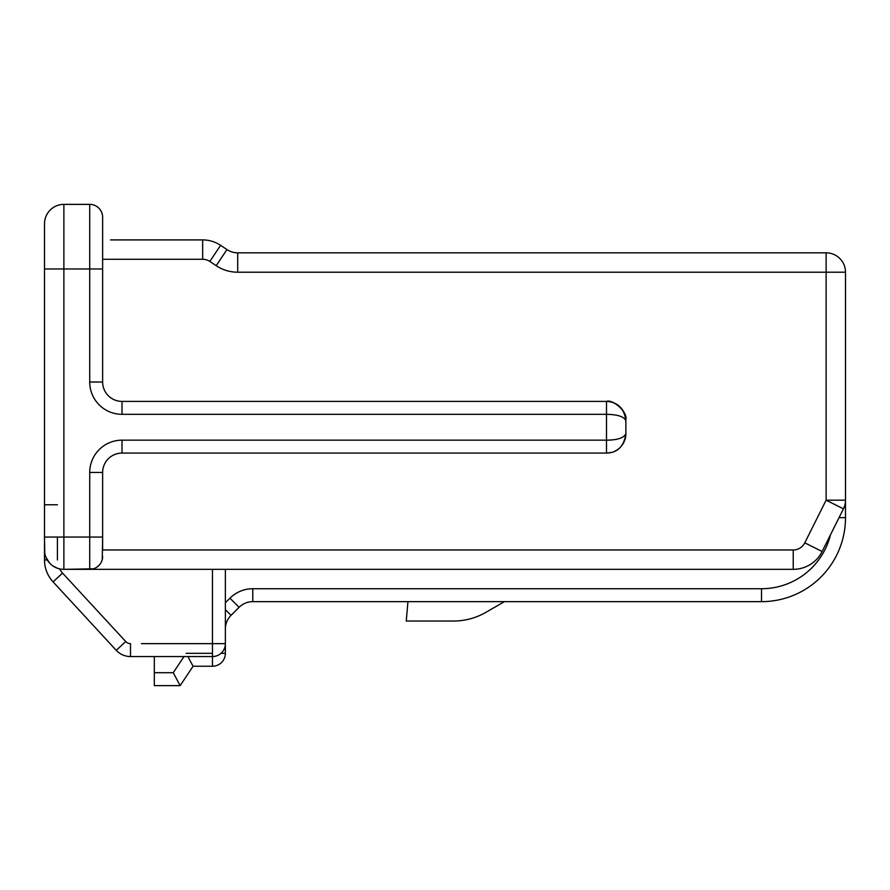 <?xml version="1.0" encoding="UTF-8"?>
<svg xmlns="http://www.w3.org/2000/svg" width="890" height="890" viewBox="0 0 890 890"><rect width="100%" height="100%" fill="white"/><g stroke="black" fill="none" stroke-linecap="round" stroke-linejoin="round"><path stroke-width="1.33" d="M504.407 601.651L485.829 612.376A64.592 64.592 0 0 1 453.533 621.031L406.241 621.031L407.943 601.651L761.529 601.651A83.972 83.972 0 0 0 845.5 517.668L845.5 272.207A19.38 19.38 0 0 0 826.12 252.827A19.38 19.38 0 0 1 845.5 272.207L826.12 272.207L826.12 500.18L843.453 508.846A19.38 19.38 0 0 0 845.5 500.18L826.12 500.18L804.794 542.833A12.916 12.916 -31.8 0 1 793.235 549.964L102.639 549.964L102.639 537.048L102.239 559.621M845.5 420.781L845.5 356.178M684.01 252.827L237.697 252.827L826.12 252.827L826.12 272.207L237.697 272.207L237.697 252.827A19.38 19.38 0 0 1 226.95 249.567L220.587 245.329A32.296 32.296 -160.6 0 0 202.675 239.911L110.493 239.911M625.314 438.281L625.87 433.697C623.968 437.925 617.504 440.072 606.49 440.161L122.019 440.161A32.296 32.296 0 0 0 89.723 472.457L89.723 537.048L63.88 537.048L63.88 204.377A19.38 19.38 0 0 0 44.5 223.757L44.5 268.969L44.5 223.757A19.38 19.38 0 0 1 63.88 204.377L89.723 204.377A12.916 12.916 0 0 1 102.639 217.293A12.916 12.916 0 0 0 89.723 204.377A12.916 12.916 0 0 1 102.639 217.293L102.639 382.021A19.38 19.38 0 0 0 122.019 401.401L606.49 401.401C617.827 402.069 624.29 408.532 625.87 420.781L625.87 433.697A19.38 19.38 0 0 1 614.556 451.319M610.885 452.576A19.38 19.38 0 0 1 606.49 453.077L122.019 453.077A19.38 19.38 0 0 0 102.639 472.457L102.639 537.048L89.723 537.048L89.723 569.344L63.88 569.344L93.383 568.821M606.49 401.557L606.49 401.401A19.38 19.38 0 0 1 625.87 420.77L625.781 418.968M99.09 565.328L96.532 567.408M793.235 549.964L793.235 569.344L89.723 569.344A12.916 12.916 0 0 0 102.639 556.428A12.916 12.916 0 0 1 89.723 569.344M793.235 569.344A32.296 32.296 -31.8 0 0 822.126 551.5L843.453 508.846L822.126 551.5L804.794 542.833M49.729 563.214L45.868 557.14M44.745 553.057L44.5 537.048L44.5 559.955A32.296 32.296 0 0 0 53.066 581.86L116.256 650.323A19.38 19.38 15.4 0 0 130.496 656.553L212.454 656.553A12.916 12.916 -90 0 0 225.37 643.637L225.37 569.344M57.372 568.221L52.911 565.951M58.573 568.61L57.639 568.321M44.5 549.964A19.38 19.38 -81.8 0 0 63.88 569.344A19.38 19.38 -81.8 0 1 44.5 549.964L44.5 462.767M116.256 650.323A19.38 19.38 15.4 0 0 130.496 656.553L154.315 656.553L130.496 656.553L130.496 643.637A6.464 6.464 15.4 0 1 125.757 641.556L62.556 573.093L125.757 641.556L116.256 650.323L53.066 581.86L62.556 573.093L125.757 641.556M225.37 611.341L225.37 643.637L141.399 643.637M154.315 656.553L154.315 685.623L180.158 685.623L193.074 666.243L212.454 666.243L193.074 666.243L187.89 656.553M186.155 653.327L212.454 653.327L212.454 666.243A12.916 12.916 0 0 0 225.37 653.327L225.37 629.052A19.38 19.38 0 0 1 231.044 615.346L239.076 607.325A19.38 19.38 0 0 1 252.782 601.651L761.529 601.651L761.529 588.724A71.055 71.055 0 0 0 830.492 534.768M606.802 453.077L611.352 452.454M623 443.843L623.334 443.287M618.828 405.829L617.76 405.017M610.84 401.891L610.106 401.735M102.639 268.969L89.723 268.969L89.723 382.021L102.639 382.021A19.38 19.38 0 0 0 122.019 401.401L122.019 414.317L606.49 414.317C617.827 414.54 624.29 416.698 625.87 420.781L625.87 433.686C623.968 446.368 617.504 452.832 606.49 453.077L606.49 401.401C611.908 398.842 627.995 411.48 625.848 419.802M44.5 294.812L44.5 285.723M89.723 204.377L89.723 268.969L44.5 268.969L44.5 537.048L63.88 537.048L63.88 569.344M178.489 239.911L202.675 239.911L202.675 259.279L102.639 259.279M180.158 685.623L173.239 672.707L184.008 656.553M237.697 272.207A38.76 38.76 0 0 1 216.203 265.698L209.84 261.449A12.916 12.916 -160.6 0 0 202.675 259.279M122.019 453.077L122.019 440.161M102.639 472.457L89.723 472.457M59.597 568.866A19.38 19.38 0 0 0 62.556 573.093M212.454 569.344L212.454 656.553M47.27 559.955L44.5 559.955M57.416 537.048L57.416 559.955L57.416 537.048M57.416 504.752L44.5 504.752L57.416 504.752M173.239 672.707L154.315 672.707M761.529 588.724L252.782 588.724A32.296 32.296 0 0 0 229.943 598.191L239.076 607.325A19.38 19.38 0 0 1 252.782 601.651L252.782 588.724M225.37 602.752L229.943 598.191M212.454 666.243A12.916 12.916 0 0 0 225.37 653.327L220.998 653.327M409.066 588.724L526.78 588.724M89.723 382.021A32.296 32.296 0 0 0 122.019 414.317M625.87 420.781L625.87 433.686L625.87 420.781M63.88 204.377A19.38 19.38 0 0 0 44.5 223.757L44.5 268.969M237.697 252.827A19.38 19.38 0 0 1 226.95 249.567L216.203 265.698M209.84 261.449L220.587 245.329A32.296 32.296 -160.6 0 0 202.675 239.911M225.37 629.052A19.38 19.38 0 0 1 231.044 615.346L225.37 609.672M845.5 517.668L839.036 517.668M606.702 453.077L610.774 452.598M622.978 443.888L623.434 443.098M625.269 438.503L625.792 435.399"/></g></svg>
